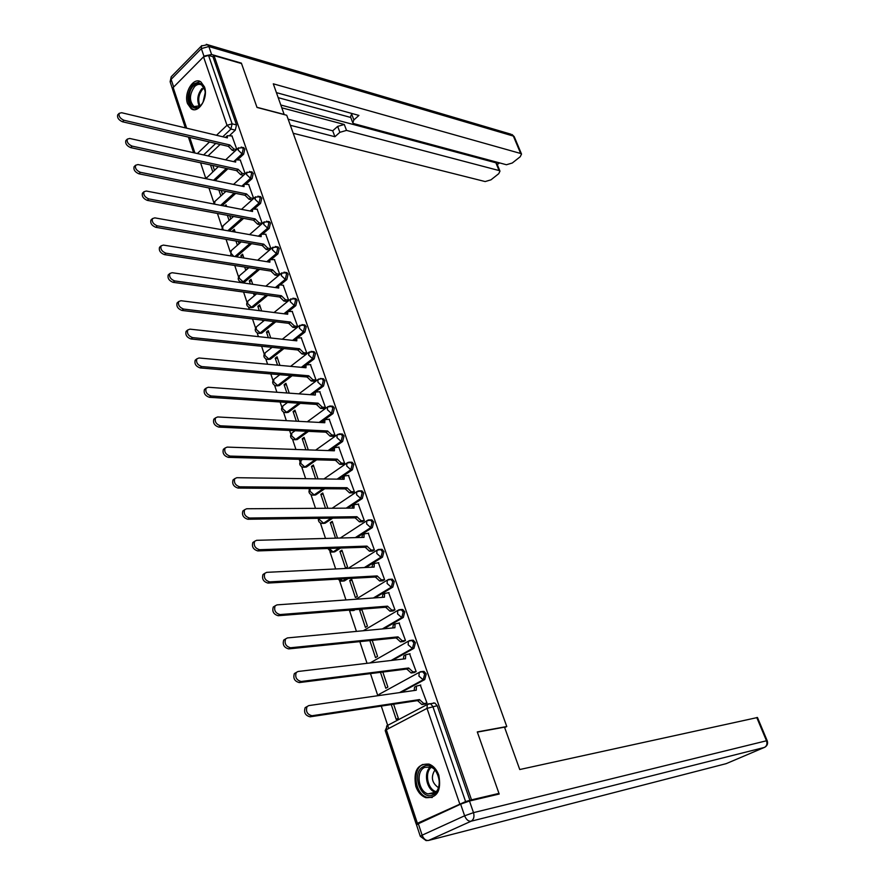 <?xml version="1.0" encoding="UTF-8"?>
<svg xmlns="http://www.w3.org/2000/svg" width="885" height="885" viewBox="0 0 885 885"><rect width="100%" height="100%" fill="white"/><g stroke="black" fill="none" stroke-linecap="round" stroke-linejoin="round"><path stroke-width="1.33" d="M237.932 159.488L243.607 154.233L244.824 149.001L242.789 147.375M246.218 183.914L252.026 178.648L253.254 173.394L251.13 171.734M254.603 208.661L260.555 203.384L261.794 198.118L259.57 196.404M263.088 233.728L269.195 228.452L270.456 223.153L269.305 221.637L267.923 221.449M271.695 259.139L277.945 253.84L279.217 248.53L278.034 246.959L276.618 246.782M283.51 285.335L280.357 284.881L286.817 279.572L288.101 274.239L286.873 272.613L285.435 272.447M289.196 310.978L295.811 305.646L297.106 300.292L295.833 298.621L294.362 298.466M298.101 337.451L304.927 332.074L306.232 326.709L304.905 324.983L303.4 324.828M307.073 364.299L314.164 358.867L315.491 353.48L314.098 351.699L312.56 351.544M316.056 391.59L323.523 386.026L324.861 380.616L323.423 378.769L321.852 378.636L323.302 380.484L321.963 385.904L310.204 394.677M320.68 422.51L333.014 413.56L334.375 408.129L332.86 406.226L331.244 406.104M329.651 450.631L342.639 441.471L344.011 436.017L342.44 434.059L340.769 433.96M338.69 479.172L352.396 469.78L353.79 464.304L352.141 462.269L350.427 462.191M347.75 508.156L362.297 498.487L363.702 492.989L361.987 490.887L360.217 490.832M356.832 537.582L372.331 527.593L373.758 522.084L371.966 519.904L370.14 519.882M365.914 567.484L382.508 557.119L383.946 551.587L382.088 549.342L380.207 549.342M374.941 597.873L392.84 587.076L394.29 581.522L392.343 579.199L390.407 579.232M383.869 628.804L403.317 617.464L404.788 611.889L402.752 609.488L400.861 609.5M392.619 660.287L413.948 648.296L415.441 642.698L413.306 640.209L411.381 640.264M401.071 692.402L424.734 679.58L426.238 673.972L424.015 671.394L422.045 671.472M415.817 786.378C417.919 792.241 421.271 796.002 425.851 797.673C437.223 798.126 441.538 790.637 438.816 775.227C436.714 769.496 433.44 765.79 429.004 764.109C417.532 763.523 413.14 770.946 415.817 786.378M187.554 103.667L191.215 108.789C198.517 114.132 208.628 97.604 204.468 86.907L200.895 81.896C193.494 76.486 183.46 93.025 187.554 103.667M200.596 162.818L205.851 178.626M208.96 187.974L213.871 202.731M217.445 213.462L221.991 227.146M226.04 239.304L230.222 251.882M234.746 265.489L238.552 276.928M240.167 281.784L240.41 282.536M243.574 292.039L246.992 302.305M248.608 307.183L249.349 309.396M252.524 318.965L255.544 328.014M257.17 332.915L258.409 336.632M261.606 346.256L264.206 354.066M265.843 358.978L267.591 364.244M270.81 373.924L272.978 380.473M274.627 385.406L276.905 392.254M280.136 401.989L281.884 407.222M283.532 412.178L286.353 420.663M289.605 430.453L290.899 434.336M292.559 439.325L295.933 449.469M299.207 459.326L300.037 461.815M301.708 466.826L305.646 478.697M308.942 488.608L309.296 489.67M310.978 494.715L315.514 508.355M320.381 522.991L325.514 538.434M329.917 551.665L335.669 568.966M339.586 580.726L345.969 599.953M349.387 610.207L356.434 631.392M359.83 641.625L367.043 663.319M370.472 673.607L377.829 695.721M381.269 706.075L388.725 728.488M185.352 127.871L172.63 89.507L173.172 87.515L203.528 56.839L208.55 55.445L212.931 56.706L236.505 124.918L235.299 130.128L229.746 135.383M220.144 144.454L208.019 155.915M498.974 793.403L477.28 731.917L506.773 726.53L286.729 115.26L257.015 107.45L241.528 63.554L214.026 55.6L471.517 799.852L498.974 793.403L495.943 794.796M212.931 56.706L214.026 55.6M432.334 703.42L434.867 703.033L430.464 703.708L432.809 706.385L465.599 801.589L417.399 823.304L416.216 824.112L418.516 823.681M465.599 801.589L471.517 799.852M424.745 704.106L426.979 703.11L420.309 685.09M380.462 672.346L385.794 688.242L387.873 687.103L382.829 672.047M413.948 672.611L416.149 671.593L409.6 653.816M369.83 640.596L375.517 657.588L377.574 656.416L372.187 640.353M403.306 641.57L405.485 640.519L399.058 623.007M361.168 609.179L359.62 610.108L365.394 627.354L367.43 626.16L361.711 609.134M392.818 610.971L394.976 609.909L388.648 592.64M359.62 610.108L361.976 609.92M349.708 580.549L355.405 597.552L357.418 596.324L351.699 579.31L349.708 580.549L352.075 580.416M382.475 580.814L384.61 579.73L378.393 562.705M339.951 551.399L345.57 568.17L347.551 566.92L341.909 550.138L339.951 551.399L342.307 551.311M372.286 551.09L374.388 549.972L368.271 533.19M337.517 538.113L332.262 521.365L330.315 522.648L332.683 522.615M362.242 521.785L364.321 520.645L358.292 504.096M352.33 492.89L354.387 491.728L348.458 475.411M327.87 508.278L322.737 492.989L320.824 494.306L323.18 494.306M342.561 464.393L344.597 463.209L338.756 447.113M318.003 478.873L313.345 465.001L311.454 466.34L313.81 466.395M332.937 436.283L334.939 435.088L329.187 419.213M308.279 449.901L304.086 437.4L302.216 438.75L304.573 438.849M323.434 408.571L325.415 407.354L319.75 391.701M298.688 421.326L294.948 410.164L293.09 411.536L295.457 411.68M314.053 381.236L316.022 379.997L310.436 364.554M289.24 393.15L285.921 383.293L284.096 384.687L286.452 384.875M304.816 354.265L306.752 353.015L301.243 337.782M279.914 365.372L277.027 356.788L275.224 358.193L277.58 358.425M295.69 327.66L297.614 326.388L292.183 311.365M270.721 337.981L268.255 330.625L266.462 332.052L268.819 332.317M262.48 320.16L262.801 321.1L263.763 320.315M286.696 301.409L288.587 300.126L283.233 285.302M261.65 310.956L259.582 304.805L257.823 306.254L260.179 306.564M253.519 293.411L254.205 295.446L255.876 293.743M277.813 275.5L279.693 274.206L274.416 259.582M252.712 284.306L251.03 279.317L249.293 280.788L251.639 281.131M244.68 267.027L245.72 270.113L247.446 268.642L247.037 267.392M269.051 249.946L270.91 248.63L265.699 234.193M243.884 258.011L242.59 254.172L240.875 255.654L243.22 256.03M235.963 240.997L237.346 245.123L239.061 243.629L238.308 241.395M260.4 224.713L262.237 223.396L257.104 209.148M235.178 232.069L234.259 229.337L232.567 230.841L234.912 231.262M253.685 198.483L248.619 184.423M226.593 206.482L226.04 204.833L224.635 206.105M245.2 173.781L240.244 160.008M218.119 181.226L217.433 181.082M227.921 168.758L215.11 180.595M235.753 193.384L222.223 205.641M243.652 218.363L229.337 231.04M251.617 243.674L236.439 256.816M259.637 269.339L244.658 282.005L240.93 282.116C238.032 280.589 237.49 278.498 239.304 275.866L239.16 278.133L243.098 281.784L258.066 269.095M267.701 295.369L253.132 307.405L249.404 307.515C246.461 305.989 245.919 303.887 247.767 301.221L247.623 303.555L251.572 307.206L266.142 295.147M275.821 321.775L261.717 333.136L258 333.258C255.002 331.72 254.449 329.607 256.351 326.908L256.185 329.308L260.157 332.959L274.25 321.576M294.926 339.94L294.163 340.537M283.963 348.557L270.423 359.21L266.706 359.343C263.653 357.805 263.099 355.659 265.046 352.927L264.869 355.416L268.852 359.056L282.404 348.391M304.208 366.501L302.924 367.474M292.138 375.738L279.24 385.628L275.534 385.772C272.425 384.223 271.861 382.066 273.852 379.3L273.675 381.866L277.669 385.506L290.579 375.605M313.345 394.909L313.733 393.327L311.763 394.798M300.325 403.328L288.167 412.399L284.483 412.554C281.308 411.005 280.744 408.826 282.78 406.016L282.592 408.671L286.607 412.31L298.754 403.228M308.5 431.349L297.227 439.535L293.555 439.712C290.313 438.152 289.738 435.951 291.829 433.097L291.619 435.84L295.656 439.469L306.94 431.272M316.653 459.813L306.409 467.037L302.747 467.225C299.44 465.676 298.865 463.441 301 460.554L300.789 463.386L304.838 467.003L315.082 459.769M324.74 488.73L315.713 494.925L312.062 495.124C308.843 493.708 308.168 491.54 310.038 488.62M332.727 518.145L325.138 523.19L321.52 523.411C318.987 522.581 317.992 520.878 318.523 518.333M340.57 548.069L334.707 551.842L331.112 552.085L327.848 548.512M348.181 578.547L344.398 580.903L340.836 581.168L337.97 579.122M355.471 609.621L350.692 610.661L349.232 610.119M504.66 727.57L506.773 726.53M391.258 704.571L396.214 719.361L398.327 718.244L393.615 704.217M236.826 149.399L231.97 135.914M210.497 164.964L212.787 171.812M218.872 189.976L220.885 195.972M227.357 215.32L229.082 220.442M232.567 230.841L232.832 231.66M240.875 255.654L241.539 257.635M249.293 280.788L250.355 283.963M257.823 306.254L259.305 310.657M266.462 332.052L268.365 337.716M275.224 358.193L277.558 365.162M284.096 384.687L286.873 392.984M293.09 411.536L296.331 421.194M302.216 438.75L305.922 449.812M311.454 466.34L315.646 478.84M320.824 494.306L325.503 508.289M330.315 522.648L335.515 538.168M242.125 282.282L244.658 282.005M250.665 307.681L253.132 307.405M259.305 333.402L261.717 333.136M268.078 359.465L270.423 359.21M276.961 385.882L279.24 385.628M285.977 412.642L288.167 412.399M295.103 439.768L297.227 439.535M304.34 467.269L306.409 467.037M313.699 495.158L315.713 494.925M323.18 523.422L325.138 523.19M332.804 552.085L334.707 551.842M342.561 581.135L344.398 580.903M352.462 610.606L354.232 610.373M469.99 800.56L437.201 705.699L434.867 703.033M230.775 218.938L229.702 215.752M222.555 194.446L221.217 190.452M214.447 170.274L212.831 165.473M235.122 150.981L232.312 150.339L228.341 146.346L122.506 121.776C118.667 120.05 117.063 117.749 117.705 114.851L118.059 114.486M420.762 685.023L416.448 686.118L416.26 690.223L308.81 705.588L307.062 706.584C305.568 711.44 307.217 714.494 312.018 715.744L419.457 699.592L423.815 703.542L421.924 704.548L417.565 700.599L310.093 716.817C305.303 715.567 303.655 712.514 305.159 707.657L306.896 706.661M433.628 702.9L432.776 703.354M425.231 704.04L421.924 704.548M414.147 690.532L414.567 687.136L415.74 686.483M426.957 703.066L423.815 703.542M419.457 699.592L417.565 700.599M410.032 653.772L405.673 654.789L405.496 658.761L298.035 671.483L296.243 672.478C294.816 677.202 296.464 680.2 301.199 681.483L408.649 667.998L412.985 671.947L411.127 672.976L406.79 669.027L299.307 682.578C294.572 681.306 292.924 678.308 294.362 673.585L296.021 672.611M414.39 672.556L411.127 672.976M403.394 659.015L403.814 655.84L404.987 655.177M416.138 671.549L412.985 671.947M408.649 667.998L406.79 669.027M399.456 622.974L395.053 623.914L394.898 627.753L287.437 637.919L285.601 638.915C284.218 643.506 285.877 646.448 290.545 647.765L398.007 636.857L402.321 640.817L400.485 641.868L396.17 637.908L288.687 648.893C284.008 647.588 282.359 644.634 283.742 640.043L285.291 639.103M403.726 641.525L400.485 641.868M392.796 627.952L393.228 624.987L394.334 624.345M405.474 640.486L402.321 640.817M398.007 636.857L396.17 637.908M460.631 804.155L418.328 823.758L422.123 835.186L464.625 815.793L460.631 804.155L469.481 801.025L499.195 794.033L477.358 732.116L504.516 727.16L519.749 769.53L757.471 717.514M420.286 836.236L416.558 824.964L418.328 823.758M284.207 114.596L273.299 83.821L520.657 153.481L513.366 136.08L208.86 46.529L211.615 54.505L241.373 63.123L256.96 107.295L284.317 114.486M281.928 107.837L344.298 124.486L346.522 130.405L499.074 170.551L495.888 162.796L496.894 163.648M346.522 130.405L339.873 132.319L337.672 126.389L344.298 124.486M290.335 125.283L334.917 136.721L339.873 132.319M293.212 133.27L485.168 181.558L490.954 179.843L498.731 173.703L499.981 171.148L499.074 170.551M352.628 122.418L350.537 116.875L351.61 113.966L353.867 119.918L352.772 122.827L354.088 123.712L506.43 164.743L512.271 163.017L520.214 156.745L521.53 154.067L520.657 153.481M497.293 164.588L499.461 162.862M353.867 119.918L358.934 115.426L276.463 92.637M211.615 54.505L204.966 55.866M280.921 105.038L495.888 162.796M350.759 117.473L278.277 97.671M288.145 119.198L332.716 130.803L337.672 126.389M332.716 130.803L334.917 136.721M433.185 794.796C420.585 801.489 410.751 772.019 423.627 766.487C436.117 759.43 446.339 789.309 433.185 794.796M424.689 767.383C415.684 771.123 418.151 791.367 427.964 793.9L433.539 793.579C442.611 789.984 440.232 769.651 430.486 767.052L424.689 767.383M434.9 770.005C430.641 777.041 431.825 782.926 438.451 787.683M422.919 764.408C411.757 769.065 414.822 794.166 427.001 797.308L432.256 797.496M200.519 105.724L199.855 106.322C190.64 114.541 184.622 93.965 193.715 85.579C199.579 81.265 203.384 83.301 205.143 91.675C205.431 97.361 203.893 102.052 200.519 105.724M204.933 90.17L201.747 85.06C199.446 83.743 197.089 84.23 194.667 86.509C189.279 94.286 189.058 100.978 193.992 106.576L200.364 105.713L201.747 104.319M205.209 92.637L203.03 102.262M200.242 81.531L193.207 84.097C186.525 93.744 186.259 102.052 192.388 108.988L193.915 109.663M389.035 592.607L384.588 593.481L384.444 597.198L277.005 604.875L275.113 605.86C273.797 610.329 275.445 613.228 280.069 614.566L387.508 606.159L391.812 610.13L389.986 611.203L385.694 607.243L278.222 615.717C273.609 614.389 271.96 611.491 273.277 607.033L274.737 606.103M393.205 610.949L389.986 611.203M382.353 597.353L382.785 594.576L383.824 593.946M394.964 609.876L391.812 610.13M387.508 606.159L385.694 607.243M378.758 562.683L374.278 563.491L374.145 567.075L266.728 572.341L264.792 573.325C263.531 577.662 265.179 580.516 269.748 581.887L377.165 575.914L381.446 579.885L379.654 580.991L375.373 577.02L267.934 583.071C263.365 581.699 261.717 578.856 262.989 574.52L264.626 573.568M382.851 580.792L379.654 580.991M372.065 567.185L372.497 564.597L373.481 563.988M384.599 579.708L381.446 579.885M377.165 575.914L375.373 577.02M368.625 533.179L364.111 533.909L363.989 537.383L256.617 540.315L254.637 541.288C253.431 545.503 255.079 548.313 259.582 549.707L366.976 546.1L371.224 550.083L369.454 551.2L365.206 547.218L257.789 550.913C253.287 549.519 251.639 546.72 252.856 542.505L254.449 541.565M372.64 551.078L369.454 551.2M361.932 537.438L362.352 535.038L363.281 534.452M374.388 549.961L371.224 550.083M366.976 546.1L365.206 547.218M358.635 504.096L354.088 504.749L353.978 508.112L246.649 508.764L244.636 509.727C243.475 513.831 245.123 516.597 249.581 518.024L356.92 516.707L361.157 520.69L359.41 521.829L355.173 517.847L247.811 519.252C243.353 517.836 241.716 515.07 242.877 510.966L244.415 510.048M362.584 521.774L359.41 521.829M351.931 508.123L353.226 505.324M364.31 520.634L361.157 520.69M356.92 516.707L355.173 517.847M348.79 475.411L344.21 475.997L344.11 479.25L236.848 477.701L234.779 478.641C233.673 482.646 235.321 485.367 239.724 486.816L347.008 487.724L351.234 491.706L349.509 492.868L345.283 488.885L237.976 488.066C233.574 486.628 231.936 483.907 233.054 479.913L234.547 479.006M352.661 492.89L349.509 492.868M342.075 479.227L343.314 476.617M354.387 491.728L351.234 491.706M347.008 487.724L345.283 488.885M339.077 447.135L334.475 447.644L334.386 450.797L227.18 447.102L225.078 448.031C224.016 451.914 225.664 454.602 230.011 456.074L337.24 459.149L341.444 463.132L339.74 464.315L335.537 460.333L228.297 457.357C223.949 455.886 222.301 453.209 223.374 449.315L224.834 448.43M342.882 464.393L339.74 464.315M332.362 450.731L333.545 448.297M344.586 463.22L341.444 463.132M337.24 459.149L335.537 460.333M329.497 419.236L324.861 419.678L324.784 422.731L217.666 416.957L215.531 417.864C214.502 421.647 216.15 424.291 220.453 425.796L327.605 430.973L331.786 434.955L330.105 436.161L325.923 432.179L218.761 427.101C214.458 425.608 212.82 422.964 213.838 419.169L215.265 418.306M333.247 436.305L330.105 436.161M322.793 422.621L323.91 420.375M334.928 435.099L331.786 434.955M327.605 430.973L325.923 432.179M320.049 391.723L315.392 392.088L315.326 395.053L208.285 387.254L206.116 388.139C205.132 391.834 206.78 394.445 211.028 395.96L318.102 403.173L322.262 407.166L320.602 408.394L316.443 404.401L209.358 397.288C205.11 395.772 203.473 393.161 204.446 389.477L205.298 388.792M323.733 408.593L320.602 408.394M315.392 392.088L314.407 392.829M325.392 407.377L322.262 407.166M318.102 403.173L316.443 404.401M310.724 364.587L306.044 364.885L305.989 367.751L199.036 357.983L196.835 358.856C195.906 362.452 197.543 365.029 201.747 366.567L308.732 375.771L312.87 379.765L311.232 381.004L307.084 377.01L200.098 367.917C195.895 366.379 194.257 363.801 195.198 360.206L195.983 359.553M314.352 381.258L311.232 381.004M304.031 367.574L305.037 365.66M315.989 380.019L312.87 379.765M308.732 375.771L307.084 377.01M301.531 337.816L296.829 338.037L296.785 340.825L189.932 329.143L187.697 329.994C186.812 333.501 188.439 336.034 192.609 337.605L299.484 348.723L303.61 352.728L301.984 353.978L297.858 349.984L190.972 338.977C186.812 337.406 185.186 334.873 186.082 331.366L186.801 330.747M305.104 354.288L301.984 353.978M294.849 340.614L295.8 338.855M306.719 353.038L303.61 352.728M299.484 348.723L297.858 349.984M292.459 311.398L287.736 311.564L287.691 314.252L180.96 300.723L178.704 301.542C177.841 304.971 179.467 307.471 183.593 309.064L290.357 322.051L294.473 326.045L292.869 327.328L288.764 323.335L181.978 310.447C177.863 308.865 176.237 306.354 177.1 302.935L177.763 302.36M295.977 327.693L292.869 327.328M285.789 314.02L286.685 312.405M297.57 326.421L294.473 326.045M290.357 322.051L288.764 323.335M280.357 284.881L278.764 285.424L278.731 288.045L172.11 272.713L169.82 273.509C169.002 276.839 170.628 279.317 174.71 280.932L281.364 295.734L285.457 299.738L283.864 301.022L279.782 297.028L173.117 282.337C169.046 280.722 167.42 278.255 168.239 274.914L168.858 274.372M286.972 301.442L283.864 301.022M276.861 287.78L277.702 286.309M288.554 300.159L285.457 299.738M281.364 295.734L279.782 297.028M274.682 259.626L269.914 259.648L269.892 262.181L163.393 245.09L161.081 245.864C160.296 249.116 161.911 251.561 165.949 253.198L272.48 269.77L276.551 273.764L274.992 275.069L270.921 271.087L164.378 254.614C160.351 252.988 158.725 250.555 159.521 247.291L160.074 246.782M278.089 275.545L274.992 275.069M268.044 261.883L268.83 260.566M279.649 274.239L276.551 273.764M272.48 269.77L270.921 271.087M265.965 234.237L261.175 234.193L261.163 236.66L154.798 217.865L152.452 218.617C151.7 221.792 153.326 224.204 157.32 225.852L263.719 244.149L267.779 248.143L266.23 249.47L262.181 245.477L155.771 227.301C151.777 225.653 150.162 223.241 150.915 220.055L151.435 219.58M269.317 249.99L266.23 249.47M259.349 236.339L260.079 235.144M270.865 248.674L267.779 248.143M263.719 244.149L262.181 245.477M257.358 209.192L252.557 209.081L252.546 211.471L146.313 191.027L143.956 191.746C143.237 194.844 144.852 197.233 148.802 198.904L255.079 218.872L259.117 222.865L257.59 224.193L253.552 220.21L147.275 200.364C143.326 198.694 141.711 196.304 142.43 193.207L142.905 192.753M260.666 224.768L257.59 224.193M250.765 211.128L251.451 210.066M262.192 223.429L259.117 222.865M255.079 218.872L253.552 220.21M248.873 184.467L244.05 184.29L244.05 186.613L137.96 164.555L135.582 165.252C134.885 168.283 136.5 170.639 140.416 172.321L246.539 193.915L250.566 197.908L249.05 199.258L245.034 195.264L138.901 173.803C134.996 172.11 133.381 169.754 134.077 166.723L134.509 166.303M252.125 199.866L249.05 199.258M242.302 186.248L242.932 185.308M253.63 198.528L250.566 197.908M246.539 193.915L245.034 195.264M240.488 160.063L235.653 159.82L235.664 162.077L129.719 138.458L127.318 139.111C126.655 142.076 128.259 144.41 132.13 146.114L238.12 169.278L242.125 173.272L240.631 174.633L236.638 170.65L130.648 147.607C126.776 145.903 125.172 143.569 125.825 140.615L126.223 140.217M243.574 175.274L240.631 174.633M233.95 161.701L234.525 160.871M245.068 173.914L242.125 173.272M238.12 169.278L236.638 170.65M232.224 135.98L227.368 135.671L227.379 137.861L121.588 112.716L119.165 113.346C118.535 116.234 120.139 118.546 123.977 120.271L229.812 144.963L233.795 148.957L232.312 150.339M225.708 137.463L226.228 136.744M236.605 149.609L233.795 148.957M229.812 144.963L228.341 146.346M241.229 147.01L243.275 148.636L242.048 153.879L235.919 159.554M243.607 154.233L242.048 153.879L238.142 150.107L238.596 147.773M249.57 171.391L251.705 173.062L250.466 178.316L241.826 186.149M252.026 178.648L250.466 178.316L246.539 174.555L247.026 172.132M258.011 196.094L260.234 197.798L258.995 203.074L250.068 210.995M260.555 203.384L258.995 203.074L255.057 199.313L255.577 196.802M266.562 221.117L268.896 222.865L267.635 228.164L258.398 236.173M269.195 228.452L267.635 228.164L263.675 224.403L264.25 221.803M275.235 246.472L276.474 246.694L277.658 248.265L276.385 253.575L266.816 261.695M277.945 253.84L276.385 253.575L272.414 249.824L273.034 247.136M284.008 272.171L285.313 272.381L286.541 273.996L285.258 279.339L275.323 287.559M286.817 279.572L285.258 279.339L281.264 275.578L281.928 272.801M292.902 298.223L294.262 298.411L295.546 300.081L294.251 305.436L283.919 313.777M295.811 305.646L294.251 305.436L290.236 301.685L290.955 298.809M301.907 324.618L303.345 324.795L304.672 326.521L303.356 331.897L292.603 340.371M304.927 332.074L303.356 331.897L299.329 328.147L300.103 325.171M311.044 351.378L312.538 351.533L313.921 353.314L312.593 358.713L301.365 367.33M314.164 358.867L312.593 358.713L308.555 354.974L309.385 351.887M323.523 386.026L321.963 385.904L317.892 382.165L318.047 379.488L318.788 378.968M329.674 406.005L331.3 406.115L332.804 408.029L331.455 413.461L319.109 422.422M333.014 413.56L331.455 413.461L327.373 409.733L327.527 406.967L328.324 406.425M339.176 433.893L340.88 433.982L342.451 435.951L341.079 441.405L328.092 450.576M342.639 441.471L341.079 441.405L336.975 437.677L337.141 434.823L338.004 434.269M348.812 462.169L350.582 462.235L352.219 464.271L350.836 469.747L337.119 479.15M352.396 469.78L350.836 469.747L346.721 466.019L346.898 463.076L347.805 462.49M358.58 490.854L360.427 490.876L362.131 492.978L360.726 498.487L346.179 508.167M362.297 498.487L360.726 498.487L356.6 494.77L356.788 491.717L357.761 491.12M368.492 519.938L370.406 519.926L372.187 522.106L370.771 527.626L355.272 537.626M372.331 527.593L370.771 527.626L366.622 523.92L366.821 520.756L367.861 520.148M378.537 549.441L380.517 549.397L382.386 551.654L380.948 557.185L364.343 567.562M382.508 557.119L380.948 557.185L376.778 553.49L376.999 550.216L378.094 549.585M388.736 579.376L390.783 579.288L392.73 581.622L391.281 587.175L373.37 597.994M392.84 587.076L391.281 587.175L387.088 583.481L387.32 580.106L388.493 579.454M399.069 609.743L401.182 609.61L403.228 612.022L401.757 617.597L382.309 628.947M403.317 617.464L401.757 617.597L397.553 613.913L397.796 610.418L399.035 609.765M409.556 640.563L411.746 640.375L413.881 642.864L412.388 648.473L391.059 660.475M413.948 648.296L412.388 648.473L408.162 644.8L408.427 641.171L409.733 640.508M420.652 671.682L422.455 671.593L424.678 674.171L423.174 679.791L399.511 692.623M424.734 679.58L423.174 679.791L418.937 676.129L419.213 672.379L420.386 671.715M235.299 130.128L230.908 129.066L222.788 136.766M215.752 143.425L203.616 154.941M197.355 153.536L209.491 141.976M216.515 135.283L227.002 125.283L203.528 56.839M173.172 87.515L186.669 128.181M189.722 137.385L194.91 152.994M459.691 803.68L427.001 708.376L386.336 729.738L417.399 823.304M234.436 160.937L233.673 161.634M226.361 168.416L213.562 180.274M234.193 193.074L220.664 205.342M242.092 218.064L227.777 230.764M250.057 243.408L234.879 256.561M323.169 488.719L314.142 494.914L310.071 491.297L310.137 488.62M331.156 518.167L323.567 523.212L319.485 519.606L319.242 518.322M338.988 548.125L333.136 551.908L329.087 548.468M346.61 578.635L342.827 580.991L339.552 579.033M353.9 609.754L352.661 610.495L350.869 609.986M380.207 693.718L378.592 695.61M320.293 378.503L321.852 378.636L318.047 379.488L298.942 393.858M301.763 460.012L302.593 459.415M292.537 432.588L295.092 430.718M283.443 405.518L287.492 402.476M274.472 378.824L279.815 374.687M265.622 352.473L272.104 347.329M256.882 326.465L264.372 320.392M248.276 300.812L256.628 293.842M239.769 275.478L248.906 267.679M231.383 250.466L230.819 253.033L233.806 256.396M223.097 225.775L222.577 228.264L223.573 230.023M214.933 201.404L214.579 204.169M206.858 177.343L206.238 178.759M387.486 725.468L385.207 730.59M428.451 703.829L430.464 703.708L427.3 704.482L428.451 703.829M437.201 705.699L427.001 708.376L427.3 704.482L386.712 725.877L386.336 729.738L385.252 730.722L416.182 824.024M236.505 124.918L232.113 123.834L230.908 129.066L227.002 125.283L232.113 123.834L208.55 55.445M416.149 689.924L415.342 690.355M419.567 699.902L417.676 700.909M312.018 715.744L310.093 716.817M405.396 658.462L404.688 658.86M408.759 668.297L406.89 669.325M301.199 681.483L299.307 682.578M394.787 627.465L394.168 627.83M398.106 637.145L396.27 638.207M290.545 647.765L288.687 648.893M469.481 801.025L473.497 812.64L766.487 740.778C767.483 743.865 766.797 746.077 764.419 747.438L471.108 821.214L428.539 840.451L726.209 763.644L764.928 747.183M767.195 740.723L766.487 740.778L756.752 717.514M726.574 763.489L725.18 763.91M473.497 812.64L464.625 815.793C466.229 819.665 468.397 821.479 471.108 821.214C473.774 819.554 474.57 816.7 473.497 812.64M426.072 840.595L428.539 840.451C425.807 840.728 423.661 838.98 422.123 835.186L420.331 836.347L426.072 840.595M204.026 56.419L201.349 48.609L171.115 79.351L173.659 87.018M521.53 154.067L514.24 136.677L512.083 134.531L514.351 136.932M206.305 44.327L207.555 44.692L201.415 45.976L201.349 48.609L208.86 46.529L207.555 44.692L510.877 134.177M172.475 88.92L170.307 82.36L171.225 76.73L170.108 81.796M171.601 76.353L201.824 45.578M427.964 793.9L435.387 792.252C426.559 789.962 423.163 772.561 430.398 767.018M431.227 767.328C424.302 772.76 427.621 789.442 436.106 791.655M199.379 106.41C196.614 100.204 197.488 94.219 202.023 88.467M204.125 87.88L202.82 88.954C198.561 94.286 197.632 99.95 200.054 105.957M384.344 596.91L383.78 597.242M387.608 606.457L385.794 607.53M280.069 614.566L278.222 615.717M377.264 576.201L375.472 577.308M269.748 581.887L267.934 583.071M367.065 546.388L365.295 547.505M259.582 549.707L257.789 550.913M357.02 516.984L355.272 518.134M249.581 518.024L247.811 519.252M347.108 488L345.382 489.162M239.724 486.816L237.976 488.066M337.329 459.415L335.625 460.609M230.011 456.074L228.297 457.357M327.693 431.238L326.012 432.444M220.453 425.796L218.761 427.101M318.191 403.438L316.531 404.666M211.028 395.96L209.358 397.288M308.821 376.025L307.172 377.276M201.747 366.567L200.098 367.917M299.572 348.989L297.946 350.25M192.609 337.605L190.972 338.977M290.446 322.306L288.853 323.589M183.593 309.064L181.978 310.447M281.452 295.988L279.87 297.283M174.71 280.932L173.117 282.337M272.569 270.025L271.009 271.33M165.949 253.198L164.378 254.614M263.807 244.393L262.259 245.72M157.32 225.852L155.771 227.301M255.157 219.104L253.63 220.453M148.802 198.904L147.275 200.364M246.627 194.147L245.123 195.508M140.416 172.321L138.901 173.803M238.198 169.522L236.715 170.882M132.13 146.114L130.648 147.607M229.89 145.195L228.418 146.578M123.977 120.271L122.506 121.776M427.201 797.374L425.851 797.673M424.015 671.394L419.213 672.379L379.167 694.294L377.961 695.698M413.306 640.209L408.427 641.171L370.074 662.953M402.752 609.488L397.796 610.418L363.259 630.751M392.343 579.199L387.32 580.106L355.925 599.233M382.088 549.342L376.999 550.216L348.214 568.347M371.966 519.904L366.821 520.756L340.26 538.036M361.987 490.887L356.788 491.717L332.14 508.244M352.141 462.269L346.898 463.076L323.91 478.962M342.44 434.059L337.141 434.823L315.613 450.144M332.86 406.226L327.527 406.967L307.283 421.791M323.423 378.769L321.852 378.636M314.098 351.699L308.688 352.385L290.612 366.346M304.905 324.983L299.462 325.647L282.315 339.243M295.833 298.621L290.357 299.274L274.04 312.527M286.873 272.613L281.375 273.233L265.821 286.187M278.034 246.959L272.514 247.546L257.657 260.223M269.305 221.637L263.763 222.201L249.548 234.614M260.699 196.636L255.134 197.178L241.505 209.347M252.203 171.967L246.616 172.486L233.529 184.434M243.806 147.618L238.22 148.105L225.631 159.842M241.207 241.893L230.952 250.842L230.83 255.92M233.529 216.471L222.699 226.14L221.803 229.702M225.896 191.392L214.557 201.747L213.55 203.97M218.307 166.668L205.829 178.67M188.405 137.075L193.583 152.696M416.448 686.118L414.567 687.136M307.062 706.584L305.159 707.657M405.673 654.789L403.814 655.84M296.243 672.478L294.362 673.585M395.053 623.914L393.228 624.987M285.601 638.915L283.742 640.043M757.449 717.458L767.173 740.679C768.091 743.245 767.472 745.325 765.326 746.896M499.981 171.148L496.795 163.393M200.364 105.713L199.855 106.322M196.769 107.284L193.992 106.576M384.588 593.481L382.785 594.576M275.113 605.86L273.277 607.033M374.278 563.491L372.497 564.597M264.792 573.325L262.989 574.52M364.111 533.909L362.352 535.038M254.637 541.288L252.856 542.505M354.088 504.749L352.352 505.899M244.636 509.727L242.877 510.966M344.21 475.997L342.495 477.17M234.779 478.641L233.054 479.913M334.475 447.644L332.782 448.839M225.078 448.031L223.374 449.315M324.861 419.678L323.191 420.884M215.531 417.864L213.838 419.169M206.116 388.139L204.446 389.477M306.044 364.885L304.418 366.136M196.835 358.856L195.198 360.206M296.829 338.037L295.214 339.309M187.697 329.994L186.082 331.366M287.736 311.564L286.143 312.848M178.704 301.542L177.1 302.935M278.764 285.424L277.193 286.729M169.82 273.509L168.239 274.914M269.914 259.648L268.354 260.964M161.081 245.864L159.521 247.291M261.175 234.193L259.648 235.532M152.452 218.617L150.915 220.055M252.557 209.081L251.041 210.431M143.956 191.746L142.43 193.207M244.05 184.29L242.556 185.651M135.582 165.252L134.077 166.723M235.653 159.82L234.171 161.192M127.318 139.111L125.825 140.615M227.368 135.671L225.907 137.053M119.165 113.346L117.705 114.851"/></g></svg>
